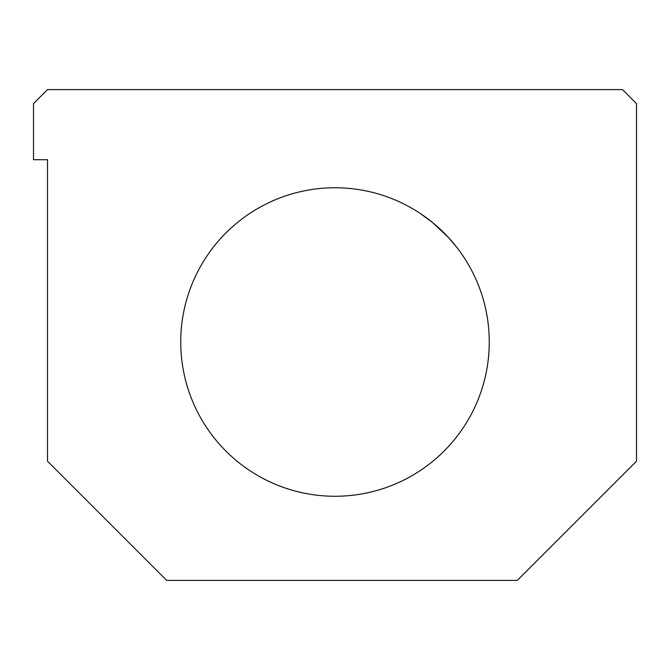 <?xml version="1.0" encoding="UTF-8"?>
<svg xmlns="http://www.w3.org/2000/svg" width="670" height="670" viewBox="0 0 670 670"><rect width="100%" height="100%" fill="white"/><g stroke="black" fill="none" stroke-linecap="round" stroke-linejoin="round"><path stroke-width="1" d="M335 187.759A154.259 154.259 0 0 0 180.741 342.01A154.259 154.259 0 0 0 335 496.269A154.259 154.259 0 0 0 489.259 342.01A154.259 154.259 0 0 0 335 187.759A154.259 154.259 0 0 1 489.259 342.01A154.259 154.259 0 0 1 335 496.269A154.259 154.259 0 0 1 180.741 342.01A154.259 154.259 0 0 1 335 187.759M420.299 213.487L432.519 222.49L448.389 237.423L456.798 247.356L448.389 237.423L432.519 222.49L420.299 213.487M455.843 246.133L447.635 236.611L432.519 222.49L447.635 236.611L455.843 246.133M636.5 461.211L517.299 580.404L166.721 580.404L47.52 461.211L47.52 159.711L33.5 159.711L33.5 103.615L47.52 89.596L622.48 89.596L636.5 103.615L636.5 461.211L636.5 103.615L622.48 89.596L47.52 89.596L33.5 103.615L33.5 159.711L47.52 159.711L47.52 461.211L166.721 580.404L517.299 580.404L636.5 461.211M418.482 212.298L420.241 213.445"/></g></svg>
